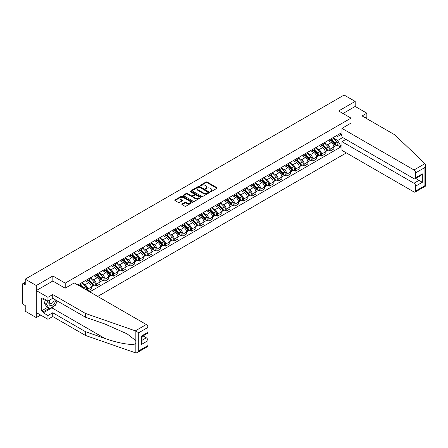 <?xml version="1.0" encoding="UTF-8"?>
<svg xmlns="http://www.w3.org/2000/svg" width="448" height="448" viewBox="0 0 448 448"><rect width="100%" height="100%" fill="white"/><g stroke="black" fill="none" stroke-linecap="round" stroke-linejoin="round"><path stroke-width="0.67" d="M210.353 191.654A0.538 0.314 0 0 0 211.12 191.654L216.91 188.311A0.773 0.442 0 0 0 217.134 187.998A0.773 0.442 0 0 0 216.91 187.684L207.099 182.017A0.773 0.442 0 0 0 206.007 182.017L200.217 185.36A0.538 0.314 0 0 0 200.978 185.802L201.729 185.366A2.47 1.422 0 0 1 205.218 185.366L206.035 185.842A2.47 1.422 0 0 1 206.758 186.85A2.47 1.422 0 0 1 206.035 187.852L205.285 188.289A0.538 0.314 0 0 0 206.046 188.726L206.797 188.294A2.47 1.422 0 0 1 210.286 188.294L211.103 188.765A2.47 1.422 0 0 1 211.826 189.773A2.47 1.422 0 0 1 211.103 190.781L210.353 191.212A0.538 0.314 0 0 0 210.353 191.654L210.353 191.212M182.078 203.986A0.773 0.442 0 0 0 181.849 204.299A0.773 0.442 0 0 0 182.078 204.613L184.828 206.203A0.773 0.442 0 0 0 185.92 206.203L192.354 202.49A0.773 0.442 0 0 0 192.578 202.177A0.773 0.442 0 0 0 192.354 201.858L182.538 196.196A0.773 0.442 0 0 0 181.451 196.196L175.017 199.909A0.773 0.442 0 0 0 174.793 200.222A0.773 0.442 0 0 0 175.017 200.536L178.343 202.457A0.773 0.442 0 0 0 179.43 202.457L182.185 200.866A0.773 0.442 0 0 0 182.409 200.553A0.773 0.442 0 0 0 182.185 200.239L180.538 199.287A2.061 1.193 0 0 1 179.934 198.447A2.061 1.193 0 0 1 181.205 197.344A2.061 1.193 0 0 1 183.45 197.602L189.913 201.331A2.061 1.193 0 0 1 190.518 202.177A2.061 1.193 0 0 1 189.241 203.274A2.061 1.193 0 0 1 186.995 203.017L185.92 202.395A0.773 0.442 0 0 0 184.828 202.395L182.078 203.986L182.078 204.613L184.828 203.039L184.828 202.395M65.218 283.125L52.836 275.974L36.282 285.533L25.234 279.149L344.131 95.038L355.18 101.416L338.632 110.97L351.019 118.121L65.218 283.125L65.218 288.159M201.785 196.414A0.773 0.442 0 0 0 202.871 196.414L209.306 192.702A0.773 0.442 0 0 0 209.53 192.388A0.773 0.442 0 0 0 209.306 192.074L199.494 186.407A0.773 0.442 0 0 0 198.402 186.407L191.968 190.12A0.773 0.442 0 0 0 191.744 190.434A0.773 0.442 0 0 0 191.968 190.753L201.785 196.414M190.305 191.772A0.538 0.314 0 0 1 190.854 191.85L200.816 197.602L194.398 201.309A0.773 0.442 0 0 1 193.306 201.309L183.495 195.642L183.495 195.014A0.773 0.442 0 0 0 183.266 195.328A0.773 0.442 0 0 0 183.495 195.642M183.495 195.014L186.245 193.424A0.773 0.442 0 0 1 187.337 193.424L191.318 195.726A0.773 0.442 0 0 0 192.405 195.726L194.23 194.667A0.773 0.442 0 0 0 194.46 194.354A0.773 0.442 0 0 0 194.23 194.04L190.092 191.649A0.538 0.314 0 0 1 190.854 191.206L200.827 196.969A0.773 0.442 0 0 1 201.057 197.282A0.773 0.442 0 0 1 200.827 197.596L200.827 196.969M36.282 285.533L36.282 317.593L25.234 311.214L25.234 305.542L23.509 304.545A1.574 0.907 -120 0 1 22.4 302.618L22.4 284.474A1.574 0.907 -120 0 1 22.725 283.752L25.234 282.307M97.681 296.447L346.326 152.897M36.282 317.593L40.645 315.078M25.234 279.149L25.234 284.827L23.509 283.83A1.574 0.907 -120 0 0 22.725 283.752M365.344 117.835L366.845 116.967L366.845 113.182L355.18 106.45L355.18 101.416M330.193 139.283A3.612 2.083 60 0 1 329.442 140.907L333.105 138.79A3.612 2.083 -120 0 0 333.855 137.166M324.99 143.175L327.634 144.704A3.612 2.083 60 0 1 330.193 149.128L333.855 147.011A3.612 2.083 -120 0 0 331.302 142.587L328.675 141.075M333.855 147.011L333.855 148.966L330.193 151.082L328.434 150.069M329.442 140.907A3.612 2.083 60 0 1 327.662 140.745M330.193 149.128L330.193 151.082M321.524 144.29A3.612 2.083 60 0 1 320.779 145.908L324.442 143.791A3.612 2.083 -120 0 0 325.192 142.173M319.771 155.07L321.524 156.089L325.192 153.972L325.192 152.012A3.612 2.083 -120 0 0 322.638 147.588L320.012 146.076M320.779 145.908A3.612 2.083 60 0 1 318.998 145.746M316.322 148.176L318.97 149.705A3.612 2.083 60 0 1 321.524 154.129L321.524 156.089M312.861 149.29A3.612 2.083 60 0 1 312.116 150.909L315.778 148.792A3.612 2.083 -120 0 0 316.529 147.174M311.102 160.076L312.861 161.09L316.529 158.973L316.529 157.018A3.612 2.083 -120 0 0 313.975 152.589L311.349 151.077M312.116 150.909A3.612 2.083 60 0 1 310.335 150.746M307.658 153.177L310.307 154.706A3.612 2.083 60 0 1 312.861 159.135L312.861 161.09M304.198 154.291A3.612 2.083 60 0 1 303.453 155.915L307.115 153.798A3.612 2.083 -120 0 0 307.866 152.174M302.439 165.077L304.198 166.09L307.866 163.974L307.866 162.019A3.612 2.083 -120 0 0 305.312 157.595L302.686 156.078M303.453 155.915A3.612 2.083 60 0 1 301.672 155.747M298.995 158.183L301.644 159.712A3.612 2.083 60 0 1 304.198 164.136L304.198 166.09M295.534 159.292A3.612 2.083 60 0 1 294.784 160.916L298.452 158.799A3.612 2.083 -120 0 0 299.202 157.175M293.776 170.078L295.534 171.091L299.202 168.974L299.202 167.02A3.612 2.083 -120 0 0 296.643 162.596L294.022 161.078M294.784 160.916A3.612 2.083 60 0 1 293.009 160.754M290.332 163.184L292.981 164.713A3.612 2.083 60 0 1 295.534 169.137L295.534 171.091M286.871 164.293A3.612 2.083 60 0 1 286.121 165.917L289.789 163.8A3.612 2.083 -120 0 0 290.534 162.176M285.113 175.078L286.871 176.098L290.534 173.981L290.534 172.021A3.612 2.083 -120 0 0 287.98 167.597L285.359 166.085M286.121 165.917A3.612 2.083 60 0 1 284.346 165.754M281.669 168.185L284.318 169.714A3.612 2.083 60 0 1 286.871 174.138L286.871 176.098M278.208 169.299A3.612 2.083 60 0 1 277.458 170.918L281.126 168.801A3.612 2.083 -120 0 0 281.87 167.182M276.45 180.085L278.208 181.098L281.87 178.982L281.87 177.027A3.612 2.083 -120 0 0 279.317 172.598L276.696 171.086M277.458 170.918A3.612 2.083 60 0 1 275.682 170.755M273.006 173.186L275.654 174.714A3.612 2.083 60 0 1 278.208 179.138L278.208 181.098M269.545 174.3A3.612 2.083 60 0 1 268.794 175.918L272.462 173.807A3.612 2.083 -120 0 0 273.207 172.183M267.786 185.086L269.545 186.099L273.207 183.982L273.207 182.028A3.612 2.083 -120 0 0 270.654 177.604L268.033 176.086M268.794 175.918A3.612 2.083 60 0 1 267.014 175.756M264.342 178.192L266.986 179.721A3.612 2.083 60 0 1 269.545 184.145L269.545 186.099M260.882 179.301A3.612 2.083 60 0 1 260.131 180.925L263.794 178.808A3.612 2.083 -120 0 0 264.544 177.184M259.123 190.086L260.882 191.1L264.544 188.983L264.544 187.029A3.612 2.083 -120 0 0 261.99 182.605L259.364 181.087M260.131 180.925A3.612 2.083 60 0 1 258.35 180.762M255.679 183.193L258.322 184.722A3.612 2.083 60 0 1 260.882 189.146L260.882 191.1M252.213 184.302A3.612 2.083 60 0 1 251.468 185.926L255.13 183.809A3.612 2.083 -120 0 0 255.881 182.185M250.46 195.087L252.213 196.101L255.881 193.984L255.881 192.03A3.612 2.083 -120 0 0 253.327 187.606L250.701 186.094M251.468 185.926A3.612 2.083 60 0 1 249.687 185.763M247.01 188.194L249.659 189.722A3.612 2.083 60 0 1 252.213 194.146L252.213 196.101M243.55 189.308A3.612 2.083 60 0 1 242.805 190.926L246.467 188.81A3.612 2.083 -120 0 0 247.218 187.191M241.791 200.088L243.55 201.107L247.218 198.99L247.218 197.03A3.612 2.083 -120 0 0 244.664 192.606L242.038 191.094M242.805 190.926A3.612 2.083 60 0 1 241.024 190.764M238.347 193.194L240.996 194.723A3.612 2.083 60 0 1 243.55 199.147L243.55 201.107M234.886 194.309A3.612 2.083 60 0 1 234.142 195.927L237.804 193.81A3.612 2.083 -120 0 0 238.554 192.192M233.128 205.094L234.886 206.108L238.554 203.991L238.554 202.037A3.612 2.083 -120 0 0 236.001 197.607L233.374 196.095M234.142 195.927A3.612 2.083 60 0 1 232.361 195.765M229.684 198.195L232.333 199.724A3.612 2.083 60 0 1 234.886 204.154L234.886 206.108M226.223 199.31A3.612 2.083 60 0 1 225.473 200.934L229.141 198.817A3.612 2.083 -120 0 0 229.891 197.193M224.465 210.095L226.223 211.109L229.891 208.992L229.891 207.038A3.612 2.083 -120 0 0 227.332 202.614L224.711 201.096M225.473 200.934A3.612 2.083 60 0 1 223.698 200.766M221.021 203.202L223.67 204.73A3.612 2.083 60 0 1 226.223 209.154L226.223 211.109M217.56 204.31A3.612 2.083 60 0 1 216.81 205.934L220.478 203.818A3.612 2.083 -120 0 0 221.222 202.194M215.802 215.096L217.56 216.11L221.222 213.993L221.222 212.038A3.612 2.083 -120 0 0 218.669 207.614L216.048 206.097M216.81 205.934A3.612 2.083 60 0 1 215.034 205.772M212.358 208.202L215.006 209.731A3.612 2.083 60 0 1 217.56 214.155L217.56 216.11M208.897 209.311A3.612 2.083 60 0 1 208.146 210.935L211.814 208.818A3.612 2.083 -120 0 0 212.559 207.2M207.138 220.097L208.897 221.116L212.559 218.999L212.559 217.039A3.612 2.083 -120 0 0 210.006 212.615L207.385 211.103M208.146 210.935A3.612 2.083 60 0 1 206.371 210.773M203.694 213.203L206.343 214.732A3.612 2.083 60 0 1 208.897 219.156L208.897 221.116M200.234 214.318A3.612 2.083 60 0 1 199.483 215.936L203.151 213.819A3.612 2.083 -120 0 0 203.896 212.201M198.475 225.103L200.234 226.117L203.896 224L203.896 222.046A3.612 2.083 -120 0 0 201.342 217.616L198.722 216.104M199.483 215.936A3.612 2.083 60 0 1 197.702 215.774M195.031 218.204L197.674 219.733A3.612 2.083 60 0 1 200.234 224.157L200.234 226.117M191.57 219.318A3.612 2.083 60 0 1 190.82 220.937L194.482 218.826A3.612 2.083 -120 0 0 195.233 217.202M189.812 230.104L191.57 231.118L195.233 229.001L195.233 227.046A3.612 2.083 -120 0 0 192.679 222.622L190.053 221.105M190.82 220.937A3.612 2.083 60 0 1 189.039 220.774M186.368 223.21L189.011 224.739A3.612 2.083 60 0 1 191.57 229.163L191.57 231.118M182.902 224.319A3.612 2.083 60 0 1 182.157 225.943L185.819 223.826A3.612 2.083 -120 0 0 186.57 222.202M181.149 235.105L182.902 236.118L186.57 234.002L186.57 232.047A3.612 2.083 -120 0 0 184.016 227.623L181.39 226.106M182.157 225.943A3.612 2.083 60 0 1 180.376 225.781M177.699 228.211L180.348 229.74A3.612 2.083 60 0 1 182.902 234.164L182.902 236.118M174.238 229.32A3.612 2.083 60 0 1 173.494 230.944L177.156 228.827A3.612 2.083 -120 0 0 177.906 227.203M172.48 240.106L174.238 241.119L177.906 239.008L177.906 237.048A3.612 2.083 -120 0 0 175.353 232.624L172.726 231.112M173.494 230.944A3.612 2.083 60 0 1 171.713 230.782M169.036 233.212L171.685 234.741A3.612 2.083 60 0 1 174.238 239.165L174.238 241.119M165.575 234.326A3.612 2.083 60 0 1 164.83 235.945L168.493 233.828A3.612 2.083 -120 0 0 169.243 232.21M163.817 245.106L165.575 246.126L169.243 244.009L169.243 242.049A3.612 2.083 -120 0 0 166.69 237.625L164.063 236.113M164.83 235.945A3.612 2.083 60 0 1 163.05 235.782M160.373 238.213L163.022 239.742A3.612 2.083 60 0 1 165.575 244.166L165.575 246.126M156.912 239.327A3.612 2.083 60 0 1 156.162 240.946L159.83 238.829A3.612 2.083 -120 0 0 160.58 237.21M155.154 250.113L156.912 251.126L160.58 249.01L160.58 247.055A3.612 2.083 -120 0 0 158.021 242.631L155.4 241.114M156.162 240.946A3.612 2.083 60 0 1 154.386 240.783M151.71 243.214L154.358 244.742A3.612 2.083 60 0 1 156.912 249.172L156.912 251.126M148.249 244.328A3.612 2.083 60 0 1 147.498 245.952L151.166 243.835A3.612 2.083 -120 0 0 151.911 242.211M146.49 255.114L148.249 256.127L151.917 254.01L151.917 252.056A3.612 2.083 -120 0 0 149.358 247.632L146.737 246.114M147.498 245.952A3.612 2.083 60 0 1 145.723 245.784M143.046 248.22L145.695 249.749A3.612 2.083 60 0 1 148.249 254.173L148.249 256.127M139.586 249.329A3.612 2.083 60 0 1 138.835 250.953L142.503 248.836A3.612 2.083 -120 0 0 143.248 247.212M137.827 260.114L139.586 261.128L143.248 259.011L143.248 257.057A3.612 2.083 -120 0 0 140.694 252.633L138.074 251.115M138.835 250.953A3.612 2.083 60 0 1 137.06 250.79M134.383 253.221L137.032 254.75A3.612 2.083 60 0 1 139.586 259.174L139.586 261.128M130.922 254.33A3.612 2.083 60 0 1 130.172 255.954L133.84 253.837A3.612 2.083 -120 0 0 134.585 252.218M129.164 265.115L130.922 266.134L134.585 264.018L134.585 262.058A3.612 2.083 -120 0 0 132.031 257.634L129.41 256.122M130.172 255.954A3.612 2.083 60 0 1 128.391 255.791M125.72 258.222L128.369 259.75A3.612 2.083 60 0 1 130.922 264.174L130.922 266.134M122.259 259.336A3.612 2.083 60 0 1 121.509 260.954L125.177 258.838A3.612 2.083 -120 0 0 125.922 257.219M120.501 270.122L122.259 271.135L125.922 269.018L125.922 267.064A3.612 2.083 -120 0 0 123.368 262.634L120.742 261.122M121.509 260.954A3.612 2.083 60 0 1 119.728 260.792M117.057 263.222L119.7 264.751A3.612 2.083 60 0 1 122.259 269.175L122.259 271.135M113.59 264.337A3.612 2.083 60 0 1 112.846 265.955L116.508 263.844A3.612 2.083 -120 0 0 117.258 262.22M111.838 275.122L113.59 276.136L117.258 274.019L117.258 272.065A3.612 2.083 -120 0 0 114.705 267.641L112.078 266.123M112.846 265.955A3.612 2.083 60 0 1 111.065 265.793M108.394 268.229L111.037 269.758A3.612 2.083 60 0 1 113.59 274.182L113.59 276.136M104.927 269.338A3.612 2.083 60 0 1 104.182 270.962L107.845 268.845A3.612 2.083 -120 0 0 108.595 267.221M103.174 280.123L104.927 281.137L108.595 279.02L108.595 277.066A3.612 2.083 -120 0 0 106.042 272.642L103.415 271.124M104.182 270.962A3.612 2.083 60 0 1 102.402 270.799M99.725 273.23L102.374 274.758A3.612 2.083 60 0 1 104.927 279.182L104.927 281.137M96.264 274.338A3.612 2.083 60 0 1 95.519 275.962L99.182 273.846A3.612 2.083 -120 0 0 99.932 272.222M94.506 285.124L96.264 286.138L99.932 284.026L99.932 282.066A3.612 2.083 -120 0 0 97.378 277.642L94.752 276.13M95.519 275.962A3.612 2.083 60 0 1 93.738 275.8M91.062 278.23L93.71 279.759A3.612 2.083 60 0 1 96.264 284.183L96.264 286.138M87.601 279.345A3.612 2.083 60 0 1 86.85 280.963L90.518 278.846A3.612 2.083 -120 0 0 91.269 277.228M88.043 290.886L91.269 289.027L91.269 287.067A3.612 2.083 -120 0 0 88.71 282.643L86.089 281.131M86.85 280.963A3.612 2.083 60 0 1 85.075 280.801M82.398 283.231L85.047 284.76A3.612 2.083 60 0 1 87.601 289.184L87.601 290.629M78.859 285.578L81.855 283.847A3.612 2.083 -120 0 0 82.6 282.229M78.938 284.346A3.612 2.083 60 0 1 78.669 285.471M341.964 135.598L340.575 134.798L337.63 136.494L336.325 135.744M333.654 138.174L337.63 140.47L342.714 137.536M341.964 144.766L340.575 145.572L337.63 140.47M89.768 291.878L340.575 147.078L340.575 145.572M341.964 133.997L340.575 134.798L340.575 133.291L77.829 284.984M351.019 118.121L351.019 123.155M52.836 275.974L52.836 281.075M337.098 145.068L340.575 147.078M210.571 191.733L211.103 191.425A2.47 1.422 0 0 0 211.826 190.417L211.826 189.773M206.758 186.85L206.758 187.488A2.47 1.422 0 0 1 206.035 188.496L205.503 188.804M216.899 188.317L207.099 182.655A0.773 0.442 0 0 0 206.007 182.655L200.43 185.875M209.306 192.074L209.306 192.702L199.494 187.046A0.773 0.442 0 0 0 198.402 187.046L191.979 190.758L191.968 190.12M207.945 192.606A0.538 0.314 0 0 0 207.945 192.164L199.332 187.191A0.538 0.314 0 0 0 198.565 187.191L197.775 187.65A2.47 1.422 0 0 0 197.053 188.658A2.47 1.422 0 0 0 197.775 189.666L203.666 193.066A2.47 1.422 0 0 0 207.155 193.066L207.945 192.606L207.945 193.25A0.538 0.314 0 0 0 208.102 193.026L208.102 192.388M197.053 188.658L197.053 189.297A2.47 1.422 0 0 0 197.775 190.305L197.775 189.666M207.945 193.25L207.155 193.704A2.47 1.422 0 0 1 203.666 193.704L197.775 190.305M183.506 195.653L186.245 194.068L186.245 193.424M194.46 194.354L194.46 194.998A0.773 0.442 0 0 1 194.23 195.311L192.405 196.364A0.773 0.442 0 0 1 191.318 196.364L187.337 194.068A0.773 0.442 0 0 0 186.245 194.068M195.446 198.106A2.061 1.193 0 0 0 197.691 198.363A2.061 1.193 0 0 0 198.968 197.266A2.061 1.193 0 0 0 198.363 196.426L196.084 195.11A0.773 0.442 0 0 0 194.998 195.11L193.172 196.162A0.773 0.442 0 0 0 192.942 196.476A0.773 0.442 0 0 0 193.172 196.795L195.446 198.106L195.446 198.75A2.061 1.193 0 0 0 197.691 199.007A2.061 1.193 0 0 0 198.968 197.904L198.968 197.266M192.942 196.476L192.942 197.12A0.773 0.442 0 0 0 193.172 197.434L193.172 196.795M195.446 198.75L193.172 197.434M190.518 202.177L190.518 202.815A2.061 1.193 0 0 1 189.241 203.918A2.061 1.193 0 0 1 186.995 203.661L185.92 203.039A0.773 0.442 0 0 0 184.828 203.039M179.934 198.447L179.934 199.086A2.061 1.193 0 0 0 180.538 199.931L180.538 199.287M182.174 200.872L180.538 199.931M192.343 202.496L182.538 196.834A0.773 0.442 0 0 0 181.451 196.834L175.028 200.542L175.017 199.909M330.658 140.207L334.068 143.573A1.966 1.131 60 0 1 334.589 146.518L333.855 146.938M331.335 140.879L332.786 141.714M331.033 139.989L334.774 143.674A0.941 0.543 60 0 1 335.02 145.085A0.941 0.543 60 0 1 334.936 145.124M331.598 139.658L335.014 143.03A1.966 1.131 60 0 1 335.53 145.97A1.966 1.131 60 0 1 334.936 146.037M333.508 138.415L337.014 141.87A1.966 1.131 60 0 1 337.529 144.816L335.53 145.97M321.994 145.208L325.405 148.574A1.966 1.131 60 0 1 325.926 151.519L325.192 151.939M322.672 145.88L324.122 146.714M322.37 144.99L326.11 148.674A0.941 0.543 60 0 1 326.357 150.091A0.941 0.543 60 0 1 326.273 150.125M322.935 144.665L326.351 148.03A1.966 1.131 60 0 1 326.866 150.976A1.966 1.131 60 0 1 326.273 151.038M324.845 143.422L328.35 146.877A1.966 1.131 60 0 1 328.866 149.817L326.866 150.976M313.331 150.209L316.742 153.574A1.966 1.131 60 0 1 317.262 156.52L316.529 156.946M314.009 150.881L315.454 151.715M313.706 149.99L317.447 153.681A0.941 0.543 60 0 1 317.694 155.092A0.941 0.543 60 0 1 317.61 155.126M314.272 149.666L317.688 153.031A1.966 1.131 60 0 1 318.203 155.977A1.966 1.131 60 0 1 317.61 156.038M316.182 148.422L319.687 151.878A1.966 1.131 60 0 1 320.202 154.823L318.203 155.977M424.962 163.643L425.6 165.194L424.911 167.518L415.66 172.855A2.358 1.361 -120 0 0 413.997 169.971L424.962 163.643L394.834 134.859L362.068 115.942L366.845 113.182M345.906 139.378L341.964 141.658L341.964 150.377L413.997 191.968A2.358 1.361 -120 0 0 415.173 192.086A2.358 1.361 -120 0 0 415.66 191.005L415.66 186.133A2.358 1.361 -120 0 0 413.997 183.243L418.998 180.359L422.33 182.286L415.66 186.133M341.964 141.658L413.997 183.243M351.019 123.094L341.964 128.38L341.964 137.105L413.997 178.69A2.358 1.361 -120 0 0 415.173 178.808A2.358 1.361 -120 0 0 415.66 177.727L415.66 172.855M341.964 128.38L413.997 169.971M355.18 106.45L342.994 113.49M415.744 178.483L418.998 180.359L418.998 176.602M415.66 177.727L422.33 173.88L420.661 175.638L415.173 178.808M415.66 191.005L424.911 185.668L425.258 185.87M54.337 305.855A8.837 5.102 -60 0 1 51.89 307.849L43.282 312.816L47.947 315.51L52.724 312.754L85.49 331.671L85.49 335.457L135.839 352.962L137.06 352.654L138.723 350.896L147.969 345.554A2.358 1.361 60 0 1 147.482 346.634L137.06 352.654M85.49 331.671L104.86 338.43C118.619 343.426 134.03 345.912 135.839 343.42L135.839 340.626L127.187 333.9L104.86 323.999L85.49 317.24L52.724 298.323L47.947 301.084L43.282 298.39L43.282 299.415L41.614 298.452L41.614 310.828L43.282 311.791L49.062 308.454M47.947 315.51L47.947 319.295L36.282 312.558L36.282 290.567L52.78 281.042L65.162 288.193L74.273 282.934L146.306 324.52A2.358 1.361 60 0 1 147.969 327.404L147.969 332.282A2.358 1.361 60 0 1 147.482 333.357L141.999 336.526L141.999 342.205L141.305 344.529L141.305 336.129C142.206 336.65 142.206 336.65 141.305 336.129L147.969 332.282M52.724 312.754L52.724 316.534L47.947 319.295M85.49 335.457L52.724 316.534M147.969 327.404L138.723 332.746L135.341 330.848L85.49 313.46L52.724 294.543L47.947 297.298L47.947 301.084M47.947 297.298L36.282 290.567M43.282 312.816L43.282 311.791M52.724 294.543L52.724 298.323M85.49 313.46L85.49 317.24M141.999 340.284L146.306 337.798A2.358 1.361 60 0 1 147.969 340.682L147.969 345.554M146.306 337.798L143.052 335.916M57.35 300.994A8.837 5.102 -60 0 1 56.095 303.542M44.173 298.9L43.282 299.415M41.614 310.828L47.393 307.496M49.538 300.166A5.107 2.946 120 0 0 48.838 303.038A5.107 2.946 120 0 0 51.918 305.379A5.107 2.946 120 0 0 55.905 300.16M49.812 300.009A3.494 2.016 120 0 0 49.319 302.002A3.494 2.016 120 0 0 50.042 303.598A3.494 2.016 120 0 0 52.707 302.691A3.494 2.016 120 0 0 54.258 299.214M57.131 300.871L55.446 305.217L49.448 308.683L47.225 307.401L44.229 303.134L45.562 299.701M49.448 308.683L46.452 304.416L47.779 300.983M44.229 303.134L46.452 304.416M304.662 155.21L308.078 158.581A1.966 1.131 60 0 1 308.594 161.521L307.866 161.946M305.346 155.882L306.79 156.716M305.043 154.991L308.778 158.682A0.941 0.543 60 0 1 309.03 160.093A0.941 0.543 60 0 1 308.941 160.126M305.609 154.666L309.025 158.032A1.966 1.131 60 0 1 309.54 160.978A1.966 1.131 60 0 1 308.946 161.039M307.518 153.423L311.024 156.878A1.966 1.131 60 0 1 311.539 159.824L309.54 160.978M295.999 160.216L299.415 163.582A1.966 1.131 60 0 1 299.93 166.527L299.197 166.947M296.682 160.882L298.127 161.722M296.38 159.998L300.115 163.682A0.941 0.543 60 0 1 300.367 165.094A0.941 0.543 60 0 1 300.278 165.127M296.946 159.667L300.356 163.038A1.966 1.131 60 0 1 300.877 165.978A1.966 1.131 60 0 1 300.283 166.04M298.855 158.424L302.355 161.879A1.966 1.131 60 0 1 302.876 164.825L300.877 165.978M287.336 165.217L290.752 168.582A1.966 1.131 60 0 1 291.267 171.528L290.534 171.948M288.019 165.889L289.464 166.723M287.717 164.998L291.452 168.683A0.941 0.543 60 0 1 291.704 170.1A0.941 0.543 60 0 1 291.614 170.134M288.282 164.668L291.693 168.039A1.966 1.131 60 0 1 292.214 170.979A1.966 1.131 60 0 1 291.62 171.046M290.192 163.43L293.692 166.886A1.966 1.131 60 0 1 294.213 169.826L292.214 170.979M278.673 170.218L282.089 173.583A1.966 1.131 60 0 1 282.604 176.529L281.87 176.954M279.356 170.89L280.801 171.724M279.054 169.999L282.789 173.684A0.941 0.543 60 0 1 283.035 175.101A0.941 0.543 60 0 1 282.951 175.134M279.619 169.674L283.03 173.04A1.966 1.131 60 0 1 283.55 175.986A1.966 1.131 60 0 1 282.957 176.047M281.529 168.431L285.029 171.886A1.966 1.131 60 0 1 285.55 174.832L283.55 175.986M270.01 175.218L273.42 178.59A1.966 1.131 60 0 1 273.941 181.53L273.207 181.955M270.687 175.89L272.138 176.725M270.39 175L274.126 178.69A0.941 0.543 60 0 1 274.372 180.102A0.941 0.543 60 0 1 274.288 180.135M270.956 174.675L274.366 178.041A1.966 1.131 60 0 1 274.887 180.986A1.966 1.131 60 0 1 274.294 181.048M272.866 173.432L276.366 176.887A1.966 1.131 60 0 1 276.886 179.833L274.887 180.986M261.346 180.219L264.757 183.59A1.966 1.131 60 0 1 265.278 186.53L264.544 186.956M262.024 180.891L263.474 181.731M261.722 180.001L265.462 183.691A0.941 0.543 60 0 1 265.709 185.102A0.941 0.543 60 0 1 265.625 185.136M262.287 179.676L265.703 183.042A1.966 1.131 60 0 1 266.218 185.987A1.966 1.131 60 0 1 265.625 186.049M264.197 178.433L267.702 181.888A1.966 1.131 60 0 1 268.218 184.834L266.218 185.987M252.683 185.226L256.094 188.591A1.966 1.131 60 0 1 256.614 191.537L255.881 191.957M253.361 185.898L254.811 186.732M253.058 185.007L256.799 188.692A0.941 0.543 60 0 1 257.046 190.103A0.941 0.543 60 0 1 256.962 190.142M253.624 184.677L257.04 188.048A1.966 1.131 60 0 1 257.555 190.988A1.966 1.131 60 0 1 256.962 191.055M255.534 183.434L259.039 186.889A1.966 1.131 60 0 1 259.554 189.834L257.555 190.988M244.02 190.226L247.43 193.592A1.966 1.131 60 0 1 247.951 196.538L247.218 196.958M244.698 190.898L246.142 191.733M244.395 190.008L248.136 193.693A0.941 0.543 60 0 1 248.382 195.11A0.941 0.543 60 0 1 248.298 195.143M244.961 189.683L248.377 193.049A1.966 1.131 60 0 1 248.892 195.994A1.966 1.131 60 0 1 248.298 196.056M246.87 188.44L250.376 191.895A1.966 1.131 60 0 1 250.891 194.835L248.892 195.994M235.351 195.227L238.767 198.593A1.966 1.131 60 0 1 239.282 201.538L238.554 201.964M236.034 195.899L237.479 196.734M235.732 195.009L239.467 198.699A0.941 0.543 60 0 1 239.719 200.11A0.941 0.543 60 0 1 239.635 200.144M236.298 194.684L239.714 198.05A1.966 1.131 60 0 1 240.229 200.995A1.966 1.131 60 0 1 239.635 201.057M238.207 193.441L241.713 196.896A1.966 1.131 60 0 1 242.228 199.842L240.229 200.995M226.688 200.228L230.104 203.599A1.966 1.131 60 0 1 230.619 206.539L229.886 206.965M227.371 200.9L228.816 201.734M227.069 200.01L230.804 203.7A0.941 0.543 60 0 1 231.056 205.111A0.941 0.543 60 0 1 230.966 205.145M227.634 199.685L231.045 203.05A1.966 1.131 60 0 1 231.566 205.996A1.966 1.131 60 0 1 230.972 206.058M229.544 198.442L233.044 201.897A1.966 1.131 60 0 1 233.565 204.842L231.566 205.996M218.025 205.234L221.441 208.6A1.966 1.131 60 0 1 221.956 211.546L221.222 211.966M218.708 205.901L220.153 206.741M218.406 205.016L222.141 208.701A0.941 0.543 60 0 1 222.393 210.112A0.941 0.543 60 0 1 222.303 210.146M218.971 204.686L222.382 208.057A1.966 1.131 60 0 1 222.902 210.997A1.966 1.131 60 0 1 222.309 211.058M220.881 203.442L224.381 206.898A1.966 1.131 60 0 1 224.902 209.843L222.902 210.997M209.362 210.235L212.778 213.601A1.966 1.131 60 0 1 213.293 216.546L212.559 216.966M210.045 210.907L211.49 211.742M209.742 210.017L213.478 213.702A0.941 0.543 60 0 1 213.724 215.118A0.941 0.543 60 0 1 213.64 215.152M210.308 209.686L213.718 213.058A1.966 1.131 60 0 1 214.239 215.998A1.966 1.131 60 0 1 213.646 216.065M212.218 208.449L215.718 211.904A1.966 1.131 60 0 1 216.238 214.844L214.239 215.998M200.698 215.236L204.109 218.602A1.966 1.131 60 0 1 204.63 221.547L203.896 221.973M201.382 215.908L202.826 216.742M201.079 215.018L204.814 218.702A0.941 0.543 60 0 1 205.061 220.119A0.941 0.543 60 0 1 204.977 220.153M201.645 214.693L205.055 218.058A1.966 1.131 60 0 1 205.576 221.004A1.966 1.131 60 0 1 204.982 221.066M203.554 213.45L207.054 216.905A1.966 1.131 60 0 1 207.575 219.85L205.576 221.004M192.035 220.237L195.446 223.608A1.966 1.131 60 0 1 195.966 226.548L195.233 226.974M192.713 220.909L194.163 221.743M192.41 220.018L196.151 223.709A0.941 0.543 60 0 1 196.398 225.12A0.941 0.543 60 0 1 196.314 225.154M192.976 219.694L196.392 223.059A1.966 1.131 60 0 1 196.907 226.005A1.966 1.131 60 0 1 196.319 226.066M194.886 218.45L198.391 221.906A1.966 1.131 60 0 1 198.906 224.851L196.907 226.005M183.372 225.238L186.782 228.609A1.966 1.131 60 0 1 187.303 231.549L186.57 231.974M184.05 225.91L185.5 226.75M183.747 225.019L187.488 228.71A0.941 0.543 60 0 1 187.734 230.121A0.941 0.543 60 0 1 187.65 230.154M184.313 224.694L187.729 228.06A1.966 1.131 60 0 1 188.244 231.006A1.966 1.131 60 0 1 187.65 231.067M186.222 223.451L189.728 226.906A1.966 1.131 60 0 1 190.243 229.852L188.244 231.006M174.709 230.244L178.119 233.61A1.966 1.131 60 0 1 178.64 236.555L177.906 236.975M175.386 230.916L176.831 231.75M175.084 230.026L178.825 233.71A0.941 0.543 60 0 1 179.071 235.122A0.941 0.543 60 0 1 178.987 235.161M175.65 229.695L179.066 233.066A1.966 1.131 60 0 1 179.581 236.006A1.966 1.131 60 0 1 178.987 236.074M177.559 228.452L181.065 231.913A1.966 1.131 60 0 1 181.58 234.853L179.581 236.006M166.04 235.245L169.456 238.61A1.966 1.131 60 0 1 169.971 241.556L169.243 241.976M166.723 235.917L168.168 236.751M166.421 235.026L170.156 238.711A0.941 0.543 60 0 1 170.408 240.128A0.941 0.543 60 0 1 170.324 240.162M166.986 234.702L170.402 238.067A1.966 1.131 60 0 1 170.918 241.013A1.966 1.131 60 0 1 170.324 241.074M168.896 233.458L172.402 236.914A1.966 1.131 60 0 1 172.917 239.854L170.918 241.013M157.377 240.246L160.793 243.611A1.966 1.131 60 0 1 161.308 246.557L160.574 246.982M158.06 240.918L159.505 241.752M157.758 240.027L161.493 243.718A0.941 0.543 60 0 1 161.745 245.129A0.941 0.543 60 0 1 161.655 245.162M158.323 239.702L161.734 243.068A1.966 1.131 60 0 1 162.254 246.014A1.966 1.131 60 0 1 161.661 246.075M160.233 238.459L163.733 241.914A1.966 1.131 60 0 1 164.254 244.86L162.254 246.014M148.714 245.246L152.13 248.618A1.966 1.131 60 0 1 152.645 251.558L151.911 251.983M149.397 245.918L150.842 246.753M149.094 245.028L152.83 248.718A0.941 0.543 60 0 1 153.082 250.13A0.941 0.543 60 0 1 152.992 250.163M149.66 244.703L153.07 248.069A1.966 1.131 60 0 1 153.591 251.014A1.966 1.131 60 0 1 152.998 251.076M151.57 243.46L155.07 246.915A1.966 1.131 60 0 1 155.59 249.861L153.591 251.014M140.05 250.253L143.466 253.618A1.966 1.131 60 0 1 143.982 256.564L143.248 256.984M140.734 250.925L142.178 251.759M140.431 250.034L144.166 253.719A0.941 0.543 60 0 1 144.418 255.13A0.941 0.543 60 0 1 144.329 255.164M140.997 249.704L144.407 253.075A1.966 1.131 60 0 1 144.928 256.015A1.966 1.131 60 0 1 144.334 256.077M142.906 248.461L146.406 251.916A1.966 1.131 60 0 1 146.927 254.862L144.928 256.015M131.387 255.254L134.798 258.619A1.966 1.131 60 0 1 135.318 261.565L134.585 261.985M132.07 255.926L133.515 256.76M131.768 255.035L135.503 258.72A0.941 0.543 60 0 1 135.75 260.137A0.941 0.543 60 0 1 135.666 260.17M132.334 254.705L135.744 258.076A1.966 1.131 60 0 1 136.265 261.016A1.966 1.131 60 0 1 135.671 261.083M134.243 253.467L137.743 256.922A1.966 1.131 60 0 1 138.264 259.862L136.265 261.016M122.724 260.254L126.134 263.62A1.966 1.131 60 0 1 126.655 266.566L125.922 266.991M123.402 260.926L124.852 261.761M123.099 260.036L126.84 263.721A0.941 0.543 60 0 1 127.086 265.138A0.941 0.543 60 0 1 127.002 265.171M123.665 259.711L127.081 263.077A1.966 1.131 60 0 1 127.596 266.022A1.966 1.131 60 0 1 127.008 266.084M125.58 258.468L129.08 261.923A1.966 1.131 60 0 1 129.595 264.869L127.596 266.022M114.061 265.255L117.471 268.626A1.966 1.131 60 0 1 117.992 271.566L117.258 271.992M114.738 265.927L116.189 266.762M114.436 265.037L118.177 268.727A0.941 0.543 60 0 1 118.423 270.138A0.941 0.543 60 0 1 118.339 270.172M115.002 264.712L118.418 268.078A1.966 1.131 60 0 1 118.933 271.023A1.966 1.131 60 0 1 118.339 271.085M116.911 263.469L120.417 266.924A1.966 1.131 60 0 1 120.932 269.87L118.933 271.023M105.398 270.256L108.808 273.627A1.966 1.131 60 0 1 109.329 276.567L108.595 276.993M106.075 270.928L107.526 271.768M105.773 270.038L109.514 273.728A0.941 0.543 60 0 1 109.76 275.139A0.941 0.543 60 0 1 109.676 275.173M106.338 269.713L109.754 273.078A1.966 1.131 60 0 1 110.27 276.024A1.966 1.131 60 0 1 109.676 276.086M108.248 268.47L111.754 271.925A1.966 1.131 60 0 1 112.269 274.87L110.27 276.024M96.729 275.262L100.145 278.628A1.966 1.131 60 0 1 100.66 281.574L99.932 281.994M97.412 275.934L98.857 276.769M97.11 275.044L100.845 278.729A0.941 0.543 60 0 1 101.097 280.14A0.941 0.543 60 0 1 101.013 280.179M97.675 274.714L101.091 278.085A1.966 1.131 60 0 1 101.606 281.025A1.966 1.131 60 0 1 101.013 281.092M99.585 273.47L103.09 276.931A1.966 1.131 60 0 1 103.606 279.871L101.606 281.025M88.066 280.263L91.482 283.629A1.966 1.131 60 0 1 91.997 286.574L91.269 286.994M88.749 280.935L90.194 281.77M88.446 280.045L92.182 283.73A0.941 0.543 60 0 1 92.434 285.146A0.941 0.543 60 0 1 92.344 285.18M89.012 279.72L92.422 283.086A1.966 1.131 60 0 1 92.943 286.031A1.966 1.131 60 0 1 92.35 286.093M90.922 278.477L94.422 281.932A1.966 1.131 60 0 1 94.942 284.872L92.943 286.031M79.402 285.264L80.948 286.787M80.086 285.936L81.53 286.77M82.393 287.622L79.783 285.046M80.349 284.721L83.759 288.086A1.966 1.131 60 0 1 84.23 288.68M82.258 283.478L85.758 286.933A1.966 1.131 60 0 1 86.29 289.873M87.601 289.184L91.269 287.067M96.264 284.183L99.932 282.066M104.927 279.182L108.595 277.066M113.59 274.182L117.258 272.065M122.259 269.175L125.922 267.064M130.922 264.174L134.585 262.058M139.586 259.174L143.248 257.057M148.249 254.173L151.917 252.056M156.912 249.172L160.58 247.055M165.575 244.166L169.243 242.049M174.238 239.165L177.906 237.048M182.902 234.164L186.57 232.047M191.57 229.163L195.233 227.046M200.234 224.157L203.896 222.046M208.897 219.156L212.559 217.039M217.56 214.155L221.222 212.038M226.223 209.154L229.891 207.038M234.886 204.154L238.554 202.037M243.55 199.147L247.218 197.03M252.213 194.146L255.881 192.03M260.882 189.146L264.544 187.029M269.545 184.145L273.207 182.028M278.208 179.138L281.87 177.027M286.871 174.138L290.534 172.021M295.534 169.137L299.202 167.02M304.198 164.136L307.866 162.019M312.861 159.135L316.529 157.018M321.524 154.129L325.192 152.012M85.047 284.76L88.71 282.643M93.71 279.759L97.378 277.642M102.374 274.758L106.042 272.642M111.037 269.758L114.705 267.641M119.7 264.751L123.368 262.634M128.369 259.75L132.031 257.634M137.032 254.75L140.694 252.633M145.695 249.749L149.358 247.632M154.358 244.742L158.021 242.631M163.022 239.742L166.69 237.625M171.685 234.741L175.353 232.624M180.348 229.74L184.016 227.623M189.011 224.739L192.679 222.622M197.674 219.733L201.342 217.616M206.343 214.732L210.006 212.615M215.006 209.731L218.669 207.614M223.67 204.73L227.332 202.614M232.333 199.724L236.001 197.607M240.996 194.723L244.664 192.606M249.659 189.722L253.327 187.606M258.322 184.722L261.99 182.605M266.986 179.721L270.654 177.604M275.654 174.714L279.317 172.598M284.318 169.714L287.98 167.597M292.981 164.713L296.643 162.596M301.644 159.712L305.312 157.595M310.307 154.706L313.975 152.589M318.97 149.705L322.638 147.588M327.634 144.704L331.302 142.587M25.234 282.839L23.509 283.83M211.103 191.425L211.103 190.781M205.285 188.726L205.285 188.289M206.035 188.496L206.035 187.852M200.217 185.802L200.217 185.36M206.007 182.655L206.007 182.017M207.099 182.655L207.099 182.017M216.91 188.311L216.91 187.684M198.402 187.046L198.402 186.407M199.494 187.046L199.494 186.407M203.666 193.704L203.666 193.066M207.155 193.704L207.155 193.066M187.337 194.068L187.337 193.424M191.318 196.364L191.318 195.726M192.405 196.364L192.405 195.726M194.23 195.311L194.23 194.667M190.854 191.85L190.854 191.206M185.92 203.039L185.92 202.395M186.995 203.661L186.995 203.017M182.185 200.866L182.185 200.239M181.451 196.834L181.451 196.196M182.538 196.834L182.538 196.196M192.354 202.49L192.354 201.858M334.068 143.573L332.942 144.222M335.216 144.654L334.863 144.861M337.014 141.87L335.014 143.03M325.405 148.574L324.279 149.223M326.553 149.66L326.2 149.862M328.35 146.877L326.351 148.03M316.742 153.574L315.616 154.23M317.89 154.661L317.537 154.862M319.687 151.878L317.688 153.031M424.911 185.668L424.911 167.518M422.33 173.88L422.33 182.286M135.839 352.962L135.839 343.42M135.839 340.626L135.839 331.078M138.723 332.746L138.723 350.896M147.969 340.682L141.305 344.529M135.341 330.848L146.306 324.52M51.89 307.849L104.86 338.43M308.078 158.581L306.953 159.23M309.226 159.662L308.874 159.869M311.024 156.878L309.025 158.032M299.415 163.582L298.284 164.231M300.563 164.662L300.205 164.87M302.355 161.879L300.356 163.038M290.752 168.582L289.621 169.232M291.894 169.663L291.542 169.87M293.692 166.886L291.693 168.039M282.089 173.583L280.958 174.238M283.231 174.67L282.878 174.871M285.029 171.886L283.03 173.04M273.42 178.59L272.294 179.239M274.568 179.67L274.215 179.872M276.366 176.887L274.366 178.041M264.757 183.59L263.631 184.24M265.905 184.671L265.552 184.878M267.702 181.888L265.703 183.042M256.094 188.591L254.968 189.241M257.242 189.672L256.889 189.879M259.039 186.889L257.04 188.048M247.43 193.592L246.305 194.242M248.578 194.678L248.226 194.88M250.376 191.895L248.377 193.049M238.767 198.593L237.642 199.248M239.915 199.679L239.562 199.881M241.713 196.896L239.714 198.05M230.104 203.599L228.973 204.249M231.252 204.68L230.894 204.887M233.044 201.897L231.045 203.05M221.441 208.6L220.31 209.25M222.583 209.681L222.23 209.888M224.381 206.898L222.382 208.057M212.778 213.601L211.646 214.25M213.92 214.682L213.567 214.889M215.718 211.904L213.718 213.058M204.109 218.602L202.983 219.257M205.257 219.688L204.904 219.89M207.054 216.905L205.055 218.058M195.446 223.608L194.32 224.258M196.594 224.689L196.241 224.89M198.391 221.906L196.392 223.059M186.782 228.609L185.657 229.258M187.93 229.69L187.578 229.897M189.728 226.906L187.729 228.06M178.119 233.61L176.994 234.259M179.267 234.69L178.914 234.898M181.065 231.913L179.066 233.066M169.456 238.61L168.33 239.26M170.604 239.697L170.251 239.898M172.402 236.914L170.402 238.067M160.793 243.611L159.662 244.266M161.941 244.698L161.582 244.899M163.733 241.914L161.734 243.068M152.13 248.618L150.998 249.267M153.272 249.698L152.919 249.906M155.07 246.915L153.07 248.069M143.466 253.618L142.335 254.268M144.609 254.699L144.256 254.906M146.406 251.916L144.407 253.075M134.798 258.619L133.672 259.269M135.946 259.7L135.593 259.907M137.743 256.922L135.744 258.076M126.134 263.62L125.009 264.275M127.282 264.706L126.93 264.908M129.08 261.923L127.081 263.077M117.471 268.626L116.346 269.276M118.619 269.707L118.266 269.909M120.417 266.924L118.418 268.078M108.808 273.627L107.682 274.277M109.956 274.708L109.603 274.915M111.754 271.925L109.754 273.078M100.145 278.628L99.019 279.278M101.293 279.709L100.94 279.916M103.09 276.931L101.091 278.085M91.482 283.629L90.35 284.278M92.63 284.715L92.271 284.917M94.422 281.932L92.422 283.086M85.758 286.933L83.759 288.086M425.6 165.194L425.6 186.066L415.173 192.086"/></g></svg>
